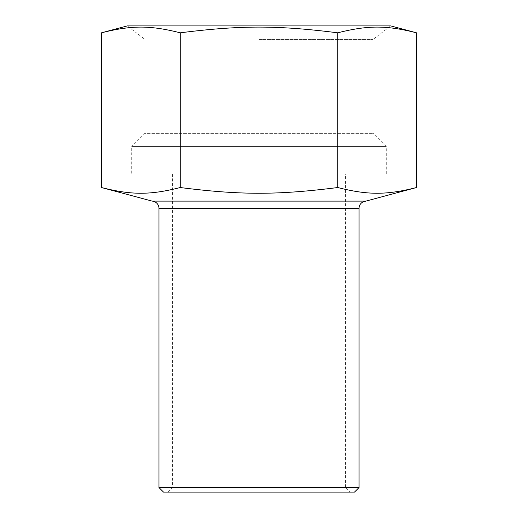 <?xml version="1.0" encoding="UTF-8"?>
<svg xmlns="http://www.w3.org/2000/svg" width="518" height="518" viewBox="0 0 518 518"><rect width="100%" height="100%" fill="white"/><g stroke="black" fill="none" stroke-linecap="round" stroke-linejoin="round"><path stroke-width="0.39" stroke-dasharray="2.59 1.94" d="M152.15 201.114L365.85 201.114M158.974 487.555L359.026 487.555M259 39.381L373.122 39.381L259 39.381M386.305 173.834L386.305 146.549L373.122 133.366L373.122 39.381L390.689 25.9L127.311 25.9L144.878 39.381L144.878 133.366L373.122 133.366L144.878 133.366L131.695 146.549L386.305 146.549L131.695 146.549L131.695 173.834L386.305 173.834L131.695 173.834M416.504 32.815C386.389 25.201 367.864 25.201 337.749 32.815C277.525 25.201 240.475 25.201 180.251 32.815C150.136 25.201 131.611 25.201 101.496 32.815M354.48 492.1L163.52 492.1M349.935 492.1L168.065 492.1L349.935 492.1L345.389 487.555L172.611 487.555L345.389 487.555L345.389 173.834L172.611 173.834L345.389 173.834M168.065 492.1L172.611 487.555L172.611 173.834M180.251 32.815L180.251 187.535C240.475 195.156 277.525 195.156 337.749 187.535C367.864 195.156 386.389 195.156 416.504 187.535M101.496 187.535C131.611 195.156 150.136 195.156 180.251 187.535M337.749 32.815L337.749 187.535M359.026 208.372L158.974 208.372"/><path stroke-width="0.78" d="M158.974 487.555L163.52 492.1L354.48 492.1L359.026 487.555L158.974 487.555L158.974 208.372A7.278 7.278 0 0 0 152.15 201.114L101.496 187.535L101.496 32.815L127.311 25.9L390.689 25.9L416.504 32.815L416.504 187.535C386.389 195.156 367.864 195.156 337.749 187.535C277.525 195.156 240.475 195.156 180.251 187.535C150.136 195.156 131.611 195.156 101.496 187.535M158.974 208.372L359.026 208.372C359.136 205.484 360.444 203.334 362.963 201.91L365.85 201.114L152.15 201.114M101.496 32.815C131.611 25.201 150.136 25.201 180.251 32.815C240.475 25.201 277.525 25.201 337.749 32.815C367.864 25.201 386.389 25.201 416.504 32.815M180.251 32.815L180.251 187.535M337.749 32.815L337.749 187.535M359.026 208.372L359.026 487.555M365.85 201.114L416.504 187.535"/></g></svg>
